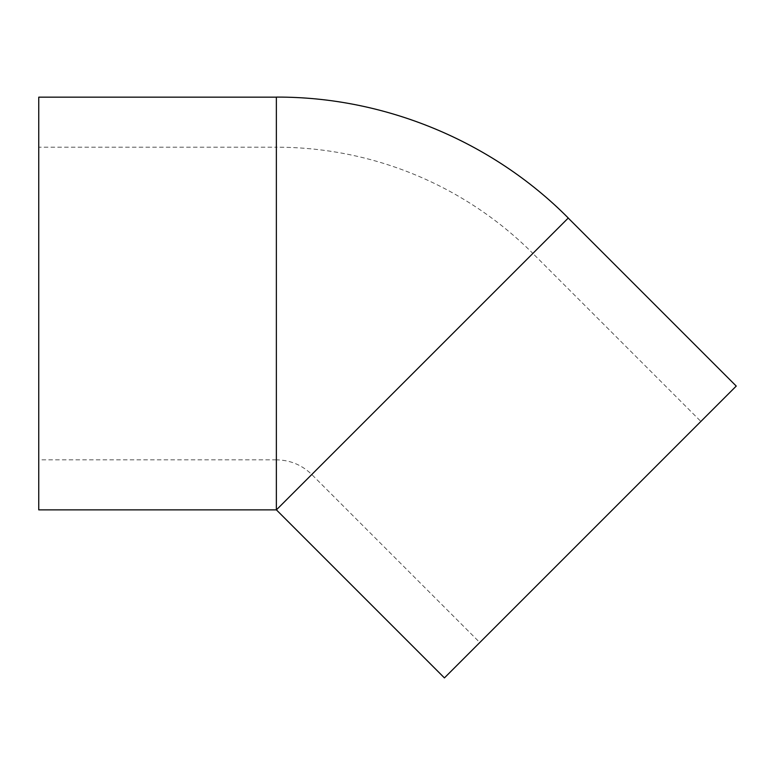 <?xml version="1.0" encoding="UTF-8"?>
<svg xmlns="http://www.w3.org/2000/svg" width="775" height="775" viewBox="0 0 775 775"><rect width="100%" height="100%" fill="white"/><g stroke="black" fill="none" stroke-linecap="round" stroke-linejoin="round"><path stroke-width="0.58" stroke-dasharray="3.88 2.91" d="M38.75 147.192L38.75 459.837L38.75 147.192L276.365 147.192L276.365 459.837L276.365 147.192A362.739 362.739 0 0 1 532.861 253.435L311.782 474.503L532.861 253.435L700.881 421.445L479.802 642.523L700.881 421.445M276.365 97.166L276.365 509.863L276.365 97.166M38.75 509.863L38.75 97.166M736.25 386.076L444.424 677.902M568.23 218.056L276.413 509.882L568.23 218.056M276.365 509.921L568.278 218.017L276.365 509.921M276.365 147.192L276.365 459.846C290.112 460.05 301.911 464.932 311.773 474.513L479.802 642.523M276.365 459.837L38.75 459.837"/><path stroke-width="1.16" d="M276.365 97.166L38.75 97.166L38.75 509.863L276.365 509.863M276.413 509.882L444.424 677.902L736.25 386.076L568.23 218.056M276.365 509.921L568.278 218.017L276.365 509.921L276.365 97.098L276.365 459.846M568.278 218.017C492.057 141.166 384.574 96.662 276.365 97.098"/></g></svg>
